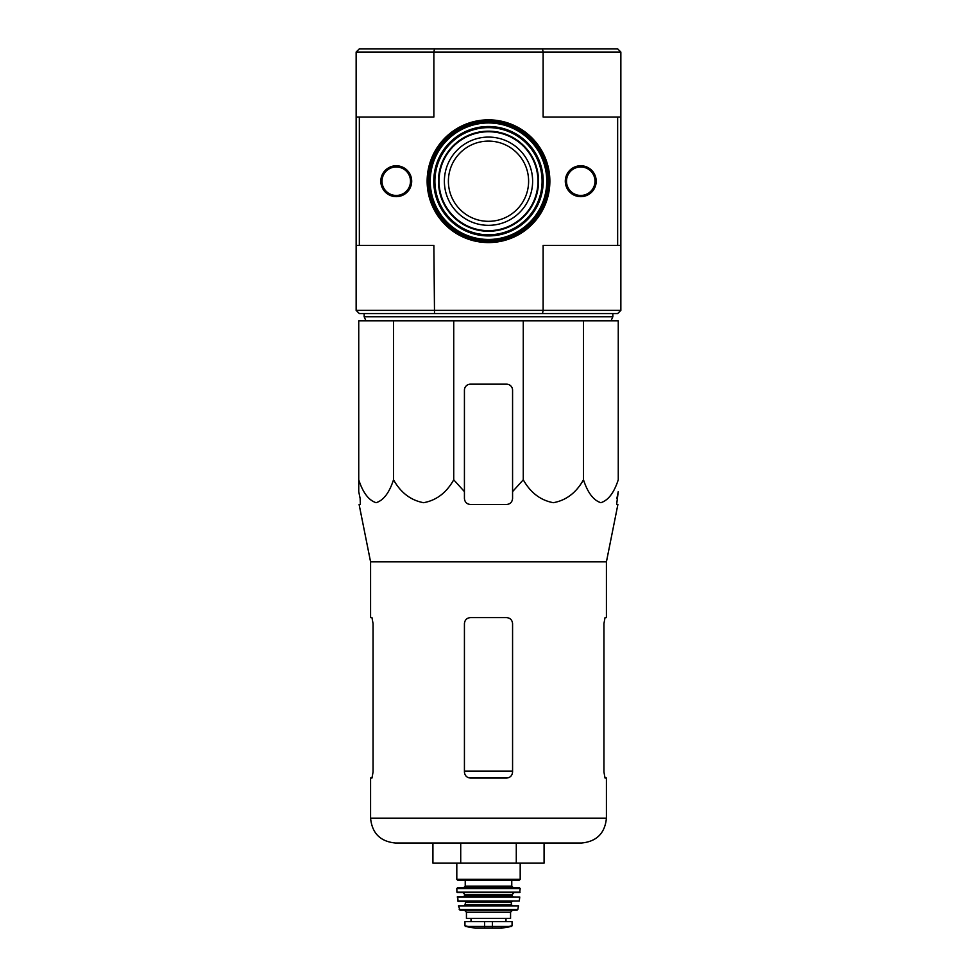 <?xml version="1.0" encoding="UTF-8"?>
<svg xmlns="http://www.w3.org/2000/svg" width="977" height="977" viewBox="0 0 977 977"><rect width="100%" height="100%" fill="white"/><g stroke="black" fill="none" stroke-linecap="round" stroke-linejoin="round"><path stroke-width="1.47" d="M393.511 320.798L358.742 320.798L358.742 479.805C362.943 492.726 368.732 500.346 376.108 502.691C383.497 500.395 389.298 492.774 393.511 479.805C400.79 492.726 410.816 500.346 423.578 502.691C436.377 500.395 446.428 492.774 453.731 479.805L453.731 320.798L393.511 320.798L393.511 479.805M523.269 320.798L523.269 479.805L512.571 491.626L523.269 479.805C530.548 492.726 540.562 500.346 553.336 502.691C566.135 500.395 576.186 492.774 583.489 479.805C587.69 492.726 593.479 500.346 600.843 502.691C608.231 500.395 614.044 492.774 618.258 479.805L618.258 320.798L453.731 320.798M488.5 225.333A44.124 44.124 0 0 0 532.624 181.209A44.124 44.124 0 0 0 488.5 137.085A44.124 44.124 0 0 0 444.376 181.209A44.124 44.124 0 0 0 488.5 225.333M448.394 181.209A40.106 40.106 0 0 1 508.553 146.477A40.106 40.106 0 0 1 508.553 215.954A40.106 40.106 0 0 1 448.394 181.209M617.647 117.032L620.859 117.032L620.859 245.386L617.647 245.386L617.647 117.032L543.127 117.032L543.127 52.062L433.873 52.062L433.873 117.032L359.353 117.032L359.353 245.386L433.873 245.386L434.509 313.568L617.647 313.568L620.859 310.368L620.859 245.386M620.859 117.032L620.859 52.062L617.647 48.85L434.509 48.85L433.873 52.062L356.141 52.062L356.141 117.032L359.353 117.032M356.141 117.032L356.141 245.386L359.353 245.386M434.509 48.85L359.353 48.85L356.141 52.062M488.5 242.577A61.368 61.368 0 0 0 541.649 150.531A61.368 61.368 0 0 0 435.351 150.531A61.368 61.368 0 0 0 488.5 242.577M380.81 181.209A15.437 15.437 0 0 1 403.965 167.836A15.437 15.437 0 0 1 403.965 194.582A15.437 15.437 0 0 1 380.81 181.209M565.304 181.209A15.437 15.437 0 0 1 588.472 167.836A15.437 15.437 0 0 1 588.472 194.582A15.437 15.437 0 0 1 565.304 181.209M542.491 313.568L543.127 310.368L356.141 310.368L356.141 245.386M620.859 310.368L543.127 310.368L543.127 245.386L617.647 245.386M356.141 310.368L359.353 313.568L434.509 313.568M620.859 52.062L543.127 52.062L542.491 48.85M566.513 181.209A14.24 14.24 0 0 1 587.873 168.874A14.24 14.24 0 0 1 587.873 193.544A14.24 14.24 0 0 1 566.513 181.209M382.007 181.209A14.24 14.24 0 0 1 403.367 168.874A14.24 14.24 0 0 1 403.367 193.544A14.24 14.24 0 0 1 382.007 181.209M488.5 241.38A60.159 60.159 0 0 0 540.599 151.13A60.159 60.159 0 0 0 436.401 151.13A60.159 60.159 0 0 0 488.5 241.38M612.835 313.568L612.835 316.78L364.165 316.78L364.165 313.568M365.96 320.798L364.165 316.78M358.742 491.626L358.742 479.805L358.742 491.626L360.134 498.478L358.742 491.626M583.489 479.805L583.489 320.798M453.731 479.805L464.429 491.626L464.429 498.478C464.783 502.117 466.786 504.12 470.45 504.498L506.55 504.498C510.214 504.132 512.217 502.117 512.571 498.478L512.571 390.177A6.021 6.021 0 0 0 506.55 384.169L470.45 384.169A6.021 6.021 0 0 0 464.429 390.177L464.429 491.626M516.283 863.07L544.079 863.07L544.079 843.017L581.559 843.017L395.441 843.017L460.717 843.017L460.717 863.07L516.283 863.07L516.283 843.017M371.968 778.046L373.055 772.025L371.968 778.046L370.576 778.046L370.576 818.152C372.054 833.259 380.346 841.551 395.441 843.017M512.571 623.619C512.192 619.955 510.189 617.94 506.55 617.598L470.45 617.598C466.811 617.94 464.808 619.943 464.429 623.619L464.429 772.025C464.808 775.701 466.811 777.704 470.45 778.046L506.55 778.046C510.189 777.704 512.192 775.701 512.571 772.025L512.571 623.619M373.055 772.025L373.055 623.619L371.968 617.598L370.576 617.598L370.576 561.848L359.109 504.498L360.366 504.498L360.134 498.478M370.576 561.848L606.424 561.848L606.424 617.598L605.032 617.598L603.945 623.619L603.945 772.025L605.032 778.046L606.424 778.046L606.424 818.152L370.576 818.152M616.866 498.478L618.258 491.626L616.634 504.498L617.891 504.498L606.424 561.848M512.571 491.626L512.571 498.478L512.571 491.626M432.921 843.017L432.921 863.07L460.717 863.07M465.431 926.428L475.152 928.138L501.848 928.138L511.569 926.428L509.102 926.428L512.07 925.83L512.07 921.641L464.93 921.641L464.93 925.83L467.898 926.428L464.93 925.83M511.569 926.428L467.898 926.428M466.444 912.213L510.556 912.213L510.556 918.429L466.444 918.429L466.444 912.213L464.429 910.198M456.809 863.07L456.809 879.324L457.615 880.118L519.385 880.118L520.191 879.324L456.809 879.324M465.235 880.118L465.235 886.139L463.635 887.739M456.821 888.545L520.179 888.545L519.385 887.739L457.615 887.739L456.821 888.545L456.906 892.172L462.829 892.551L464.832 894.566L464.038 896.568M520.179 888.545L519.691 892.551L457.309 892.551M457.248 897.008L519.752 897.008L457.639 896.568L458.091 901.38L519.3 901.026L457.7 901.026M512.168 901.38L511.362 902.186L465.638 902.186L464.832 901.38M465.638 902.186L464.832 905.386L512.168 905.386L511.362 904.592L465.638 904.592M458.469 905.862L518.531 905.862L458.469 905.862L460.008 910.198L516.992 910.198L517.786 909.575L459.214 909.575M488.5 230.682A49.473 49.473 0 0 0 531.341 156.479A49.473 49.473 0 0 0 445.659 156.479A49.473 49.473 0 0 0 488.5 230.682M488.5 231.256A50.035 50.035 0 0 0 531.83 156.198A50.035 50.035 0 0 0 445.17 156.198A50.035 50.035 0 0 0 488.5 231.256M488.5 234.798A53.576 53.576 0 0 0 534.908 154.427A53.576 53.576 0 0 0 442.092 154.427A53.576 53.576 0 0 0 488.5 234.798M488.5 235.921A54.712 54.712 0 0 0 535.885 153.853A54.712 54.712 0 0 0 441.115 153.853A54.712 54.712 0 0 0 488.5 235.921M488.5 239.463A58.254 58.254 0 0 0 538.95 152.082A58.254 58.254 0 0 0 438.05 152.082A58.254 58.254 0 0 0 488.5 239.463M488.5 240.037A58.828 58.828 0 0 0 539.438 151.801A58.828 58.828 0 0 0 437.562 151.801A58.828 58.828 0 0 0 488.5 240.037M488.5 240.574A59.365 59.365 0 0 0 539.915 151.533A59.365 59.365 0 0 0 437.085 151.533A59.365 59.365 0 0 0 488.5 240.574M512.571 771.134L464.429 771.134M492.408 926.965L492.408 921.641M484.592 926.965L484.592 921.641M511.765 880.118L511.765 886.139L465.235 886.139M520.094 892.172L456.906 892.172M514.171 892.551L512.168 894.566L464.832 894.566M512.168 894.566L512.168 895.762L464.832 895.762M611.04 320.798L612.835 316.78M606.424 818.152C604.946 833.259 596.654 841.551 581.559 843.017M520.191 863.07L520.191 879.324M511.765 886.139L513.365 887.739M512.168 895.762L512.962 896.568M519.752 897.008L519.3 901.026M511.362 902.186L511.362 904.592M518.531 905.862L517.786 909.575M510.556 912.213L512.571 910.198M505.988 921.641L505.988 918.429M471.012 921.641L471.012 918.429M501.848 928.138L501.14 927.613M475.262 928.15L501.738 928.15L475.262 928.15"/></g></svg>
